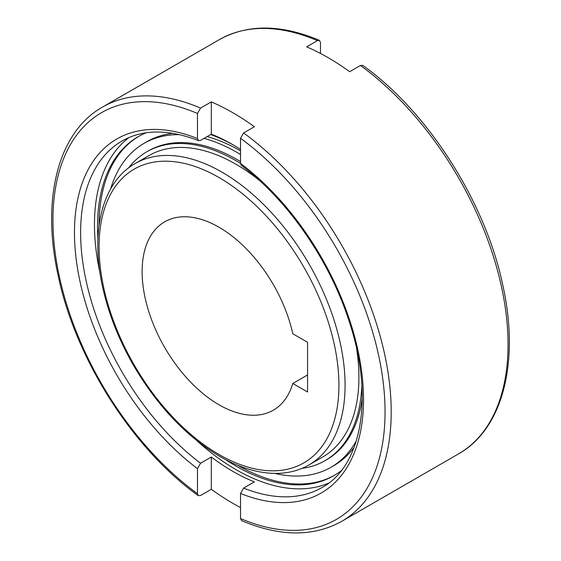 <?xml version="1.0" encoding="UTF-8"?>
<svg xmlns="http://www.w3.org/2000/svg" width="561" height="561" viewBox="0 0 561 561"><rect width="100%" height="100%" fill="white"/><g stroke="black" fill="none" stroke-linecap="round" stroke-linejoin="round"><path stroke-width="0.84" d="M100.019 273.116A200.046 115.496 60 0 1 94.458 224.575A200.046 115.496 60 0 1 129.142 137.459M240.522 149.359A200.046 115.496 -120 0 0 211.315 134.156L200.55 140.369L198.573 140.671L197.472 138.553L197.472 113.455L200.55 108.098L211.315 101.885A239.182 138.09 60 0 1 254.364 126.744L243.6 132.957L240.522 138.308L240.522 163.412L241.286 165.334M99.073 225.305A195.698 112.985 60 0 1 138.833 136.33M97.923 238.586A195.698 112.985 60 0 1 97.537 226.349A195.698 112.985 60 0 1 138.062 136.765A195.698 112.985 60 0 1 146.253 132.768M210.627 134.549A195.698 112.985 60 0 1 234.386 145.587M356.368 440.771A186.995 107.964 60 0 1 330.948 467.299A186.995 107.964 60 0 1 274.869 473.4M354.18 447.229A186.995 107.964 60 0 1 334.019 465.525L330.948 467.299M361.866 385.386A178.3 102.944 60 0 1 325.064 460.658A178.3 102.944 60 0 1 301.951 468.386M362.252 398.051A178.3 102.944 60 0 1 326.6 459.768L325.064 460.658M356.684 349.047A173.952 100.433 60 0 1 358.914 377.258A173.952 100.433 60 0 1 322.884 456.892L309.048 464.88A173.952 100.433 60 0 0 345.078 385.246A173.952 100.433 60 0 0 222.072 172.199A173.952 100.433 60 0 0 135.096 163.588C101.829 182.276 89.809 232.633 103.063 289.104C108.995 314.826 119.03 340.05 133.174 364.783C157.164 405.785 186.07 436.346 219.898 456.479C241.034 468.631 261.124 474.227 280.184 473.274C290.766 472.65 300.387 469.852 309.048 464.88M219 227.24A108.722 62.769 60 0 1 292.8 333.76L307.561 342.28L307.561 391.992L292.8 383.472A108.722 62.769 60 0 1 273.361 410.161A108.722 62.769 60 0 1 219 404.776A108.722 62.769 60 0 1 147.978 308.971A108.722 62.769 60 0 1 164.639 221.854A108.722 62.769 60 0 1 219 227.24M307.561 374.951L292.8 383.472M360.45 65.49A239.182 138.09 -120 0 1 508.056 344.412A239.182 138.09 -120 0 1 458.519 453.905C503.056 428.941 519.907 361.593 502.796 285.163C485.44 202.037 428.057 111.919 362.743 65.364L360.45 65.49L349.685 71.703A239.182 138.09 -120 0 0 306.636 46.851L317.4 40.637L319.412 40.343L320.478 42.44L320.478 53.449M240.522 507.551A239.182 138.09 60 0 1 211.315 489.297L211.315 457.026A200.046 115.496 -120 0 0 254.364 481.878L243.6 488.091L240.522 493.463L240.522 518.56L241.588 520.657C279.904 536.786 313.262 537.024 341.663 521.372A239.182 138.09 60 0 0 391.199 411.879A239.182 138.09 60 0 0 243.6 132.957M211.315 489.297L200.55 495.51L198.257 495.636L197.472 493.701L197.472 468.603L200.55 463.239L211.315 457.026M211.315 101.885L211.315 134.156M135.096 163.588L148.938 155.593A173.952 100.433 60 0 1 259.231 180.249M128.518 167.977A178.3 102.944 60 0 1 146.765 151.828A178.3 102.944 60 0 1 240.522 163.419A204.393 118.006 60 0 1 363.528 399.453A204.393 118.006 60 0 1 240.522 493.463M146.765 151.828L148.3 150.944A178.3 102.944 60 0 1 240.522 161.589M110.629 188.924A186.995 107.964 60 0 1 143.953 143.413A186.995 107.964 60 0 1 179.639 134.661M204.064 138.343A186.995 107.964 60 0 1 240.522 154.485M143.953 143.413L147.024 141.631A186.995 107.964 60 0 1 172.949 133.329M207.135 136.568A186.995 107.964 60 0 1 240.522 150.895M238.979 466.016A200.046 115.496 60 0 1 237.773 465.293M99.101 225.108A200.046 115.496 60 0 1 99.08 223.706M334.524 475.272A195.698 112.985 60 0 1 237.584 465.216M341.312 470.623A195.698 112.985 60 0 1 333.76 475.721A195.698 112.985 60 0 1 225.508 459.571M328.69 483.098A200.046 115.496 60 0 1 196.652 440.49M200.55 463.239A200.046 115.496 60 0 1 80.623 232.563A200.046 115.496 60 0 1 122.053 140.986C142.978 129.121 168.482 129.016 198.573 140.671M219 177.528A169.604 97.923 60 0 1 338.928 385.246A169.604 97.923 60 0 1 219 454.487A169.604 97.923 60 0 1 99.073 246.77A169.604 97.923 60 0 1 219 177.528M317.4 40.637A239.182 138.09 -120 0 0 219.337 39.628L102.481 107.095A239.182 138.09 60 0 1 200.55 108.098M197.472 493.701A234.835 135.58 60 0 1 52.944 220.136A234.835 135.58 60 0 1 197.472 113.455M197.472 468.603A204.393 118.006 60 0 1 74.473 232.563A204.393 118.006 60 0 1 197.472 138.553M241.286 165.341C287.779 199.933 329.91 260.879 349.244 321.656C374.313 396.725 361.803 466.177 322.098 487.474A200.046 115.496 60 0 1 243.6 488.091M240.522 138.308A234.835 135.58 60 0 1 385.049 411.879A234.835 135.58 60 0 1 240.522 518.56M458.519 453.905L341.663 521.372M198.257 495.636C132.943 449.081 75.56 358.963 58.204 275.837C41.093 199.407 57.944 132.059 102.481 107.095M219.337 39.628C247.738 23.976 281.096 24.214 319.412 40.343"/></g></svg>
